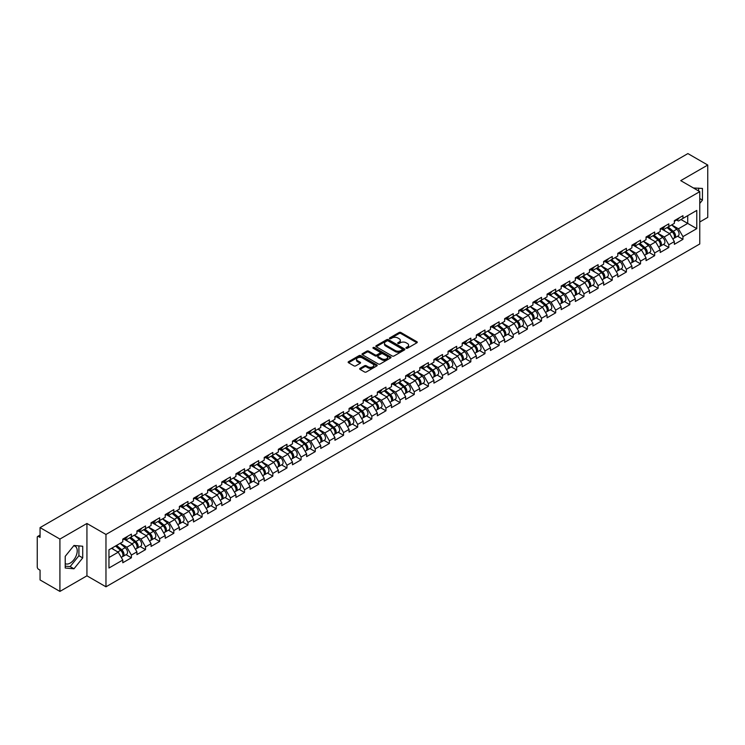 <?xml version="1.0" encoding="UTF-8"?>
<svg xmlns="http://www.w3.org/2000/svg" width="745" height="745" viewBox="0 0 745 745"><rect width="100%" height="100%" fill="white"/><g stroke="black" fill="none" stroke-linecap="round" stroke-linejoin="round"><path stroke-width="1.12" d="M406.202 348.232A0.885 0.512 0 0 0 407.45 348.232L416.902 342.774A1.257 0.726 0 0 0 417.274 342.253A1.257 0.726 0 0 0 416.902 341.741L400.885 332.494A1.257 0.726 0 0 0 399.106 332.494L389.654 337.951A0.885 0.512 0 0 0 390.901 338.677L392.121 337.969A4.023 2.328 0 0 1 397.821 337.969L399.152 338.733A4.023 2.328 0 0 1 400.335 340.381A4.023 2.328 0 0 1 399.152 342.029L397.932 342.728A0.885 0.512 0 0 0 399.171 343.454L400.4 342.747A4.023 2.328 0 0 1 406.09 342.747L407.431 343.519A4.023 2.328 0 0 1 408.605 345.159A4.023 2.328 0 0 1 407.431 346.807L406.202 347.505A0.885 0.512 0 0 0 406.202 348.232L406.202 347.505M65.215 563.63A10.002 5.774 120 0 0 70.16 563.099A10.002 5.774 120 0 0 76.688 554.289A10.002 5.774 120 0 0 75.161 546.271A10.002 5.774 120 0 0 73.681 545.815M693.53 188.029A10.002 5.774 -60 0 1 694.889 188.476A10.002 5.774 -60 0 1 695.96 189.435M360.04 368.356A1.257 0.726 0 0 0 359.677 368.868A1.257 0.726 0 0 0 360.04 369.38L364.538 371.978A1.257 0.726 0 0 0 366.317 371.978L376.821 365.916A1.257 0.726 0 0 0 377.184 365.404A1.257 0.726 0 0 0 376.821 364.892L360.803 355.644A1.257 0.726 0 0 0 359.015 355.644L348.52 361.697A1.257 0.726 0 0 0 348.148 362.219A1.257 0.726 0 0 0 348.52 362.731L353.95 365.86A1.257 0.726 0 0 0 355.728 365.86L360.217 363.271A1.257 0.726 0 0 0 360.589 362.759A1.257 0.726 0 0 0 360.217 362.238L357.526 360.692A3.362 1.946 0 0 1 356.548 359.313A3.362 1.946 0 0 1 358.624 357.516A3.362 1.946 0 0 1 362.294 357.935L372.835 364.026A3.362 1.946 0 0 1 373.822 365.404A3.362 1.946 0 0 1 371.746 367.201A3.362 1.946 0 0 1 368.077 366.773L366.317 365.758A1.257 0.726 0 0 0 364.538 365.758L360.04 368.356L360.04 369.38M86.932 523.474L59.917 539.073L40.062 527.609L687.896 153.582L707.75 165.045L680.734 180.644L699.769 191.642L105.967 534.463L86.932 523.474L86.932 575.82L105.967 586.809L105.967 534.463M392.215 355.998A1.257 0.726 0 0 0 393.993 355.998L404.488 349.936A1.257 0.726 0 0 0 404.861 349.424A1.257 0.726 0 0 0 404.488 348.911L388.471 339.664A1.257 0.726 0 0 0 386.692 339.664L376.197 345.727A1.257 0.726 0 0 0 375.825 346.239A1.257 0.726 0 0 0 376.197 346.751L392.215 355.998M373.478 348.418A0.885 0.512 0 0 1 374.372 348.539L390.641 357.935L380.155 363.988A1.257 0.726 0 0 1 378.376 363.988L362.359 354.741L362.359 353.717A1.257 0.726 0 0 0 361.986 354.229A1.257 0.726 0 0 0 362.359 354.741M362.359 353.717L366.847 351.119A1.257 0.726 0 0 1 368.626 351.119L375.126 354.871A1.257 0.726 0 0 0 376.905 354.871L379.885 353.149A1.257 0.726 0 0 0 380.257 352.636A1.257 0.726 0 0 0 379.885 352.124L373.124 348.213A0.885 0.512 0 0 1 374.372 347.496L390.65 356.902A1.257 0.726 0 0 1 391.023 357.414A1.257 0.726 0 0 1 390.65 357.926L390.65 356.902M105.967 586.809L699.769 243.978L699.769 191.642M126.017 554.68L131.399 557.782L131.399 555.062L126.864 547.212L120.159 543.338M131.399 557.782L122.785 562.754L122.785 560.035L108.956 568.016L108.956 549.801L122.785 541.82L122.785 539.101L131.399 534.128L131.399 536.847L136.931 533.653L136.931 530.934L145.536 525.961L145.536 528.68L151.067 525.495L151.067 522.767L159.681 517.794L159.681 520.522L165.213 517.328L165.213 514.599L173.827 509.636L173.827 512.355L179.359 509.161L179.359 506.442L187.964 501.469L187.964 504.188L193.495 500.994L193.495 498.275L202.109 493.302L202.109 496.021L207.641 492.827L207.641 490.108L216.255 485.135L216.255 487.854L221.786 484.669L221.786 481.94L230.391 476.968L230.391 479.696L235.923 476.502L235.923 473.783L244.537 468.81L244.537 471.529L250.069 468.335L250.069 465.616L258.683 460.643L258.683 463.362L264.214 460.168L264.214 457.449L272.819 452.476L272.819 455.195L278.351 452.001L278.351 449.282L286.965 444.309L286.965 447.037L292.496 443.843L292.496 441.115L301.11 436.142L301.11 438.87L306.642 435.676L306.642 432.957L315.247 427.984L315.247 430.703L320.778 427.509L320.778 424.79L329.392 419.817L329.392 422.536L334.924 419.342L334.924 416.623L343.538 411.65L343.538 414.369L349.07 411.175L349.07 408.456L357.674 403.483L357.674 406.211L363.206 403.017L363.206 400.288L371.82 395.316L371.82 398.044L377.352 394.85L377.352 392.131L385.966 387.158L385.966 389.877L391.488 386.683L391.488 383.964L400.102 378.991L400.102 381.71L405.634 378.516L405.634 375.797L414.248 370.824L414.248 373.543L419.78 370.358L419.78 367.63L428.394 362.657L428.394 365.385L433.916 362.191L433.916 359.463L442.53 354.499L442.53 357.218L448.062 354.024L448.062 351.305L456.676 346.332L456.676 349.051L462.207 345.857L462.207 343.138L470.821 338.165L470.821 340.884L476.344 337.69L476.344 334.971L484.958 329.998L484.958 332.717L490.489 329.532L490.489 326.804L499.103 321.831L499.103 324.559L504.635 321.365L504.635 318.646L513.249 313.673L513.249 316.392L518.771 313.198L518.771 310.479L527.386 305.506L527.386 308.225L532.917 305.031L532.917 302.312L541.531 297.339L541.531 300.058L547.063 296.864L547.063 294.145L555.677 289.172L555.677 291.891L561.199 288.706L561.199 285.978L569.813 281.005L569.813 283.733L575.345 280.539L575.345 277.82L583.959 272.847L583.959 275.566L589.491 272.372L589.491 269.653L598.105 264.68L598.105 267.399L603.627 264.205L603.627 261.486L612.241 256.513L612.241 259.232L617.773 256.038L617.773 253.319L626.387 248.346L626.387 251.074L631.918 247.88L631.918 245.152L640.532 240.179L640.532 242.907L646.055 239.713L646.055 236.994L654.669 232.021L654.669 234.74L660.2 231.546L660.2 228.827L668.814 223.854L668.814 226.573L674.346 223.379L674.346 220.66L682.951 215.687L682.951 218.406L696.78 210.425L696.78 228.641L682.951 236.621L678.425 228.771L671.711 224.897M677.577 236.24L682.951 239.35L682.951 236.621M682.951 239.35L674.346 244.323L674.346 241.594L668.814 244.788L664.279 236.938L657.574 233.064M663.432 244.407L668.814 247.508L668.814 244.788M668.814 247.508L660.2 252.481L660.2 249.761L654.669 252.955L650.134 245.105L643.429 241.231M649.295 252.574L654.669 255.675L654.669 252.955M654.669 255.675L646.055 260.648L646.055 257.928L640.532 261.123L635.997 253.272L629.283 249.398M635.15 260.741L640.532 263.842L640.532 261.123M640.532 263.842L631.918 268.815L631.918 266.095L626.387 269.28L621.851 261.43L615.146 257.556M621.004 268.898L626.387 272.009L626.387 269.28M626.387 272.009L617.773 276.982L617.773 274.253L612.241 277.447L607.706 269.597L601.001 265.723M606.868 277.065L612.241 280.176L612.241 277.447M612.241 280.176L603.627 285.139L603.627 282.42L598.105 285.614L593.569 277.764L586.855 273.89M592.722 285.233L598.105 288.334L598.105 285.614M598.105 288.334L589.491 293.306L589.491 290.587L583.959 293.781L579.424 285.931L572.719 282.057M578.576 293.4L583.959 296.501L583.959 293.781M583.959 296.501L575.345 301.474L575.345 298.754L569.813 301.949L565.278 294.098L558.573 290.224M564.44 301.557L569.813 304.668L569.813 301.949M569.813 304.668L561.199 309.641L561.199 306.921L555.677 310.106L551.142 302.256L544.427 298.382M550.294 309.724L555.677 312.835L555.677 310.106M555.677 312.835L547.063 317.808L547.063 315.079L541.531 318.273L536.996 310.423L530.291 306.549M536.149 317.892L541.531 320.993L541.531 318.273M541.531 320.993L532.917 325.965L532.917 323.246L527.386 326.44L522.85 318.59L516.145 314.716M522.012 326.059L527.386 329.16L527.386 326.44M527.386 329.16L518.771 334.132L518.771 331.413L513.249 334.607L508.714 326.757L502 322.883M507.867 334.226L513.249 337.327L513.249 334.607M513.249 337.327L504.635 342.3L504.635 339.58L499.103 342.774L494.568 334.924L487.863 331.05M493.721 342.383L499.103 345.494L499.103 342.774M499.103 345.494L490.489 350.467L490.489 347.747L484.958 350.932L480.432 343.082L473.718 339.208M479.584 350.55L484.958 353.661L484.958 350.932M484.958 353.661L476.344 358.634L476.344 355.905L470.821 359.099L466.286 351.249L459.572 347.375M465.439 358.717L470.821 361.819L470.821 359.099M470.821 361.819L462.207 366.791L462.207 364.072L456.676 367.266L452.14 359.416L445.435 355.542M451.293 366.885L456.676 369.986L456.676 367.266M456.676 369.986L448.062 374.959L448.062 372.239L442.53 375.433L438.004 367.583L431.29 363.709M437.157 375.052L442.53 378.153L442.53 375.433M442.53 378.153L433.916 383.126L433.916 380.406L428.394 383.601L423.858 375.741L417.144 371.876M423.011 383.209L428.394 386.32L428.394 383.601M428.394 386.32L419.78 391.293L419.78 388.564L414.248 391.758L409.713 383.908L403.008 380.034M408.865 391.376L414.248 394.487L414.248 391.758M414.248 394.487L405.634 399.46L405.634 396.731L400.102 399.925L395.576 392.075L388.862 388.201M394.729 399.544L400.102 402.645L400.102 399.925M400.102 402.645L391.488 407.617L391.488 404.898L385.966 408.092L381.431 400.242L374.716 396.368M380.583 407.711L385.966 410.812L385.966 408.092M385.966 410.812L377.352 415.785L377.352 413.065L371.82 416.259L367.285 408.409L360.58 404.535M366.438 415.878L371.82 418.979L371.82 416.259M371.82 418.979L363.206 423.952L363.206 421.232L357.674 424.417L353.149 416.567L346.434 412.693M352.301 424.035L357.674 427.146L357.674 424.417M357.674 427.146L349.07 432.119L349.07 429.39L343.538 432.584L339.003 424.734L332.298 420.86M338.156 432.202L343.538 435.313L343.538 432.584M343.538 435.313L334.924 440.276L334.924 437.557L329.392 440.751L324.857 432.901L318.152 429.027M324.01 440.37L329.392 443.471L329.392 440.751M329.392 443.471L320.778 448.443L320.778 445.724L315.247 448.918L310.721 441.068L304.007 437.194M309.873 448.537L315.247 451.638L315.247 448.918M315.247 451.638L306.642 456.611L306.642 453.891L301.11 457.085L296.575 449.235L289.87 445.361M295.728 456.694L301.11 459.805L301.11 457.085M301.11 459.805L292.496 464.778L292.496 462.058L286.965 465.243L282.429 457.393L275.724 453.519M281.582 464.861L286.965 467.972L286.965 465.243M286.965 467.972L278.351 472.945L278.351 470.216L272.819 473.41L268.293 465.56L261.579 461.686M267.446 473.028L272.819 476.139L272.819 473.41M272.819 476.139L264.214 481.102L264.214 478.383L258.683 481.577L254.147 473.727L247.442 469.853M253.3 481.196L258.683 484.297L258.683 481.577M258.683 484.297L250.069 489.269L250.069 486.55L244.537 489.744L240.002 481.894L233.297 478.02M239.154 489.363L244.537 492.464L244.537 489.744M244.537 492.464L235.923 497.436L235.923 494.717L230.391 497.911L225.865 490.061L219.151 486.187M225.018 497.52L230.391 500.631L230.391 497.911M230.391 500.631L221.786 505.604L221.786 502.884L216.255 506.069L211.72 498.219L205.015 494.345M210.872 505.687L216.255 508.798L216.255 506.069M216.255 508.798L207.641 513.771L207.641 511.042L202.109 514.236L197.574 506.386L190.869 502.512M196.727 513.854L202.109 516.956L202.109 514.236M202.109 516.956L193.495 521.928L193.495 519.209L187.964 522.403L183.438 514.553L176.723 510.679M182.59 522.021L187.964 525.123L187.964 522.403M187.964 525.123L179.359 530.095L179.359 527.376L173.827 530.57L169.292 522.72L162.587 518.846M168.445 530.189L173.827 533.29L173.827 530.57M173.827 533.29L165.213 538.263L165.213 535.543L159.681 538.737L155.146 530.878L148.441 527.013M154.308 538.346L159.681 541.457L159.681 538.737M159.681 541.457L151.067 546.43L151.067 543.701L145.536 546.895L141.01 539.045L134.296 535.171M140.162 546.513L145.536 549.624L145.536 546.895M145.536 549.624L136.931 554.597L136.931 551.868L131.399 555.062M125.113 538.458L126.864 539.464L131.399 536.847M126.864 547.212L132.396 544.018L123.931 539.138M136.931 551.868L132.396 544.018M139.259 530.291L141.01 531.297L145.536 528.68M141.01 539.045L146.542 535.851L138.076 530.971M151.067 543.701L146.542 535.851M153.395 522.124L155.146 523.139L159.681 520.522M155.146 530.878L160.678 527.693L152.222 522.804M165.213 535.543L160.678 527.693M167.541 513.957L169.292 514.972L173.827 512.355M169.292 522.72L174.824 519.526L166.358 514.637M179.359 527.376L174.824 519.526M181.678 505.79L183.438 506.805L187.964 504.188M183.438 514.553L188.969 511.359L180.504 506.47M193.495 519.209L188.969 511.359M195.823 497.632L197.574 498.638L202.109 496.021M197.574 506.386L203.106 503.192L194.65 498.312M207.641 511.042L203.106 503.192M209.969 489.465L211.72 490.471L216.255 487.854M211.72 498.219L217.251 495.025L208.786 490.145M221.786 502.884L217.251 495.025M224.105 481.298L225.865 482.313L230.391 479.696M225.865 490.061L231.388 486.867L222.932 481.978M235.923 494.717L231.388 486.867M238.251 473.131L240.002 474.146L244.537 471.529M240.002 481.894L245.533 478.7L237.078 473.811M250.069 486.55L245.533 478.7M252.397 464.964L254.147 465.979L258.683 463.362M254.147 473.727L259.679 470.533L251.214 465.653M264.214 478.383L259.679 470.533M266.533 456.806L268.293 457.812L272.819 455.195M268.293 465.56L273.815 462.366L265.36 457.486M278.351 470.216L273.815 462.366M280.679 448.639L282.429 449.654L286.965 447.037M282.429 457.393L287.961 454.208L279.505 449.319M292.496 462.058L287.961 454.208M294.824 440.472L296.575 441.487L301.11 438.87M296.575 449.235L302.107 446.041L293.642 441.152M306.642 453.891L302.107 446.041M308.961 432.305L310.721 433.32L315.247 430.703M310.721 441.068L316.243 437.874L307.787 432.985M320.778 445.724L316.243 437.874M323.106 424.147L324.857 425.153L329.392 422.536M324.857 432.901L330.389 429.707L321.933 424.827M334.924 437.557L330.389 429.707M337.252 415.98L339.003 416.986L343.538 414.369M339.003 424.734L344.535 421.54L336.07 416.66M349.07 429.39L344.535 421.54M351.389 407.813L353.149 408.828L357.674 406.211M353.149 416.567L358.671 413.382L350.215 408.493M363.206 421.232L358.671 413.382M365.534 399.646L367.285 400.661L371.82 398.044M367.285 408.409L372.817 405.215L364.352 400.326M377.352 413.065L372.817 405.215M379.68 391.479L381.431 392.494L385.966 389.877M381.431 400.242L386.962 397.048L378.497 392.159M391.488 404.898L386.962 397.048M393.816 383.321L395.576 384.327L400.102 381.71M395.576 392.075L401.099 388.881L392.643 384.001M405.634 396.731L401.099 388.881M407.962 375.154L409.713 376.16L414.248 373.543M409.713 383.908L415.244 380.714L406.779 375.834M419.78 388.564L415.244 380.714M422.108 366.987L423.858 368.002L428.394 365.385M423.858 375.741L429.39 372.556L420.925 367.667M433.916 380.406L429.39 372.556M436.244 358.82L438.004 359.835L442.53 357.218M438.004 367.583L443.526 364.389L435.071 359.5M448.062 372.239L443.526 364.389M450.39 350.653L452.14 351.668L456.676 349.051M452.14 359.416L457.672 356.222L449.207 351.333M462.207 364.072L457.672 356.222M464.535 342.495L466.286 343.501L470.821 340.884M466.286 351.249L471.818 348.055L463.353 343.175M476.344 355.905L471.818 348.055M478.672 334.328L480.432 335.334L484.958 332.717M480.432 343.082L485.954 339.888L477.498 335.008M490.489 347.747L485.954 339.888M492.818 326.161L494.568 327.176L499.103 324.559M494.568 334.924L500.1 331.73L491.635 326.841M504.635 339.58L500.1 331.73M506.963 317.994L508.714 319.009L513.249 316.392M508.714 326.757L514.246 323.563L505.781 318.674M518.771 331.413L514.246 323.563M521.1 309.827L522.85 310.842L527.386 308.225M522.85 318.59L528.382 315.396L519.926 310.516M532.917 323.246L528.382 315.396M535.245 301.669L536.996 302.675L541.531 300.058M536.996 310.423L542.528 307.229L534.063 302.349M547.063 315.079L542.528 307.229M549.391 293.502L551.142 294.517L555.677 291.891M551.142 302.256L556.673 299.071L548.208 294.182M561.199 306.921L556.673 299.071M563.527 285.335L565.278 286.35L569.813 283.733M565.278 294.098L570.81 290.904L562.354 286.015M575.345 298.754L570.81 290.904M577.673 277.168L579.424 278.183L583.959 275.566M579.424 285.931L584.955 282.737L576.49 277.848M589.491 290.587L584.955 282.737M591.819 269.01L593.569 270.016L598.105 267.399M593.569 277.764L599.101 274.57L590.636 269.69M603.627 282.42L599.101 274.57M605.955 260.843L607.706 261.849L612.241 259.232M607.706 269.597L613.237 266.403L604.782 261.523M617.773 274.253L613.237 266.403M620.101 252.676L621.851 253.691L626.387 251.074M621.851 261.43L627.383 258.245L618.918 253.356M631.918 266.095L627.383 258.245M634.246 244.509L635.997 245.524L640.532 242.907M635.997 253.272L641.529 250.078L633.064 245.189M646.055 257.928L641.529 250.078M648.383 236.342L650.134 237.357L654.669 234.74M650.134 245.105L655.665 241.911L647.209 237.022M660.2 249.761L655.665 241.911M662.529 228.184L664.279 229.19L668.814 226.573M664.279 236.938L669.811 233.744L661.346 228.864M674.346 241.594L669.811 233.744M676.674 220.017L678.425 221.023L682.951 218.406M678.425 228.771L687.719 223.407L687.719 215.659L696.78 210.425M681.005 219.533L696.78 228.641M699.769 221.991L707.75 217.391L707.75 165.045M59.917 539.073L59.917 591.418L40.062 579.955L40.062 570.167L38.61 569.329A1.928 1.108 -120 0 1 37.25 566.973L37.25 537.35A1.928 1.108 -120 0 1 37.65 536.465A1.928 1.108 -120 0 1 38.61 536.558L40.062 537.396L40.062 527.609M59.917 591.418L86.932 575.82M108.956 557.549L118.25 552.185L111.545 548.311M122.785 560.035L118.25 552.185M699.769 203.441L702.451 200.116L702.451 188.448L693.446 187.982M82.714 546.243L73.969 545.47L65.215 556.347L65.215 568.016L73.969 568.798L82.714 557.912L82.714 546.243M406.556 348.353L407.431 347.85A4.023 2.328 0 0 0 408.605 346.202L408.605 345.159M400.335 340.381L400.335 341.424A4.023 2.328 0 0 1 399.152 343.072L398.277 343.575M416.893 342.784L400.885 333.546A1.257 0.726 0 0 0 399.106 333.546L390.007 338.798M404.479 349.945L388.471 340.707A1.257 0.726 0 0 0 386.692 340.707L376.206 346.76M402.263 349.787A0.885 0.512 0 0 0 402.263 349.06L388.21 340.949A0.885 0.512 0 0 0 386.962 340.949L385.668 341.694A4.023 2.328 0 0 0 384.495 343.333A4.023 2.328 0 0 0 385.668 344.982L395.278 350.532A4.023 2.328 0 0 0 400.978 350.532L402.263 349.787L402.263 350.83A0.885 0.512 0 0 0 402.524 350.467L402.524 349.424M384.495 343.333L384.495 344.386A4.023 2.328 0 0 0 385.668 346.025L385.668 344.982M402.263 350.83L400.978 351.575A4.023 2.328 0 0 1 395.278 351.575L385.668 346.025M362.377 354.75L366.847 352.162L366.847 351.119M380.257 352.636L380.257 353.679A1.257 0.726 0 0 1 379.885 354.192L376.905 355.914A1.257 0.726 0 0 1 375.126 355.914L368.626 352.162A1.257 0.726 0 0 0 366.847 352.162M381.868 358.764A3.362 1.946 0 0 0 385.538 359.183A3.362 1.946 0 0 0 387.614 357.386A3.362 1.946 0 0 0 386.627 356.017L382.911 353.866A1.257 0.726 0 0 0 381.133 353.866L378.153 355.589A1.257 0.726 0 0 0 377.78 356.101A1.257 0.726 0 0 0 378.153 356.613L381.868 358.764L381.868 359.807A3.362 1.946 0 0 0 385.538 360.226A3.362 1.946 0 0 0 387.614 358.429L387.614 357.386M377.78 356.101L377.78 357.153A1.257 0.726 0 0 0 378.153 357.665L378.153 356.613M381.868 359.807L378.153 357.665M373.822 365.404L373.822 366.447A3.362 1.946 0 0 1 371.746 368.244A3.362 1.946 0 0 1 368.077 367.825L366.317 366.81A1.257 0.726 0 0 0 364.538 366.81L360.058 369.39M356.548 359.313L356.548 360.356A3.362 1.946 0 0 0 357.526 361.735L357.526 360.692M360.217 362.238L360.217 363.271L357.526 361.735M376.802 365.925L360.803 356.687A1.257 0.726 0 0 0 359.015 356.687L348.539 362.74L348.52 361.697M698.642 190.981L698.642 188.113M699.769 198.57L702.451 200.116M65.215 566.153L70.16 566.6L78.905 555.714L78.905 545.908M78.905 555.714L82.714 557.912M70.16 566.6L73.969 568.798M673.266 232.701L672.633 232.338M674.076 238.102A4.228 2.44 -120 0 0 674.691 237.906A4.228 2.44 -120 0 0 675.454 234.954A4.228 2.44 -120 0 0 673.247 231.267L668.144 226.964M674.691 237.906L678.183 235.895A4.228 2.44 -120 0 0 678.937 232.934A4.228 2.44 -120 0 0 676.739 229.246L671.636 224.943M667.166 227.532L672.986 232.44A2.561 1.481 60 0 1 674.365 235.597M672.828 238.977L673.601 238.54A4.228 2.44 -120 0 0 674.365 235.578A4.228 2.44 -120 0 0 672.158 231.891L667.054 227.588M665.583 231.304L662.147 228.398M675.482 220.008A4.228 2.44 60 0 1 674.691 221.153A4.228 2.44 60 0 1 674.346 221.302M678.965 217.987A4.228 2.44 60 0 1 678.183 219.142L674.691 221.153M659.12 240.868L658.487 240.505M659.93 246.26A4.228 2.44 -120 0 0 660.545 246.074A4.228 2.44 -120 0 0 661.309 243.112A4.228 2.44 -120 0 0 659.101 239.434L653.998 235.122M660.545 246.074L664.037 244.053A4.228 2.44 -120 0 0 664.801 241.101A4.228 2.44 -120 0 0 662.594 237.413L657.49 233.111M653.02 235.69L658.841 240.607A2.561 1.481 60 0 1 660.228 243.764M658.692 247.144L659.465 246.697A4.228 2.44 -120 0 0 660.219 243.745A4.228 2.44 -120 0 0 658.021 240.058L652.918 235.755M651.447 239.471L648.001 236.565M644.974 249.035L644.341 248.672M645.794 254.427A4.228 2.44 -120 0 0 646.409 254.241A4.228 2.44 -120 0 0 647.163 251.279A4.228 2.44 -120 0 0 644.965 247.591L639.862 243.289M646.409 254.241L649.891 252.22A4.228 2.44 -120 0 0 650.655 249.268A4.228 2.44 -120 0 0 648.457 245.58L643.354 241.278M638.875 243.857L644.695 248.765A2.561 1.481 60 0 1 646.083 251.931M644.546 255.312L645.319 254.865A4.228 2.44 -120 0 0 646.073 251.912A4.228 2.44 -120 0 0 643.876 248.225L638.772 243.922M637.301 247.638L633.855 244.733M630.838 257.202L630.205 256.829M631.648 262.594A4.228 2.44 -120 0 0 632.263 262.398A4.228 2.44 -120 0 0 633.027 259.446A4.228 2.44 -120 0 0 630.819 255.758L625.716 251.456M632.263 262.398L635.755 260.387A4.228 2.44 -120 0 0 636.509 257.435A4.228 2.44 -120 0 0 634.312 253.747L629.208 249.445M624.738 252.024L630.559 256.932A2.561 1.481 60 0 1 631.937 260.089M630.4 263.479L631.173 263.032A4.228 2.44 -120 0 0 631.937 260.07A4.228 2.44 -120 0 0 629.73 256.392L624.627 252.08M623.155 255.805L619.719 252.9M616.692 265.369L616.059 264.997M617.503 270.761A4.228 2.44 -120 0 0 618.117 270.565A4.228 2.44 -120 0 0 618.881 267.613A4.228 2.44 -120 0 0 616.674 263.926L611.571 259.623M618.117 270.565L621.609 268.554A4.228 2.44 -120 0 0 622.373 265.592A4.228 2.44 -120 0 0 620.166 261.914L615.063 257.602M610.593 260.191L616.413 265.099A2.561 1.481 60 0 1 617.801 268.256M616.264 271.636L617.037 271.199A4.228 2.44 -120 0 0 617.791 268.237A4.228 2.44 -120 0 0 615.593 264.549L610.49 260.247M609.019 263.963L605.573 261.067M602.556 273.527L601.913 273.164M603.366 278.928A4.228 2.44 -120 0 0 603.981 278.732A4.228 2.44 -120 0 0 604.735 275.78A4.228 2.44 -120 0 0 602.537 272.093L597.434 267.79M603.981 278.732L607.464 276.721A4.228 2.44 -120 0 0 608.227 273.76A4.228 2.44 -120 0 0 606.03 270.072L600.926 265.769M596.447 268.349L602.267 273.266A2.561 1.481 60 0 1 603.655 276.423M602.118 279.803L602.891 279.356A4.228 2.44 -120 0 0 603.655 276.404A4.228 2.44 -120 0 0 601.448 272.717L596.345 268.414M594.873 272.13L591.428 269.224M661.337 228.166A4.228 2.44 60 0 1 660.545 229.32A4.228 2.44 60 0 1 660.2 229.469M664.829 226.154A4.228 2.44 60 0 1 664.037 227.309L660.545 229.32M647.191 236.333A4.228 2.44 60 0 1 646.409 237.487A4.228 2.44 60 0 1 646.055 237.627M650.683 234.321A4.228 2.44 60 0 1 649.891 235.476L646.409 237.487M633.054 244.5A4.228 2.44 60 0 1 632.263 245.654A4.228 2.44 60 0 1 631.918 245.794M636.537 242.488A4.228 2.44 60 0 1 635.755 243.634L632.263 245.654M618.909 252.667A4.228 2.44 60 0 1 618.117 253.822A4.228 2.44 60 0 1 617.773 253.961M622.401 250.646A4.228 2.44 60 0 1 621.609 251.801L618.117 253.822M604.763 260.834A4.228 2.44 60 0 1 603.981 261.979A4.228 2.44 60 0 1 603.627 262.128M608.255 258.813A4.228 2.44 60 0 1 607.464 259.968L603.981 261.979M588.41 281.694L587.777 281.331M589.221 287.086A4.228 2.44 -120 0 0 589.835 286.899A4.228 2.44 -120 0 0 590.599 283.938A4.228 2.44 -120 0 0 588.392 280.26L583.288 275.948M589.835 286.899L593.327 284.879A4.228 2.44 -120 0 0 594.082 281.927A4.228 2.44 -120 0 0 591.884 278.239L586.781 273.937M582.311 276.516L588.131 281.433A2.561 1.481 60 0 1 589.509 284.59M587.973 287.97L588.746 287.523A4.228 2.44 -120 0 0 589.509 284.571A4.228 2.44 -120 0 0 587.302 280.884L582.199 276.581M580.728 280.297L577.291 277.391M590.627 268.992A4.228 2.44 60 0 1 589.835 270.146A4.228 2.44 60 0 1 589.491 270.295M594.11 266.98A4.228 2.44 60 0 1 593.327 268.135L589.835 270.146M574.265 289.861L573.631 289.498M575.075 295.253A4.228 2.44 -120 0 0 575.689 295.067A4.228 2.44 -120 0 0 576.453 292.105A4.228 2.44 -120 0 0 574.246 288.417L569.152 284.115M575.689 295.067L579.182 293.046A4.228 2.44 -120 0 0 579.945 290.094A4.228 2.44 -120 0 0 577.738 286.406L572.635 282.104M568.165 284.683L573.985 289.591A2.561 1.481 60 0 1 575.373 292.757M573.836 296.137L574.609 295.69A4.228 2.44 -120 0 0 575.364 292.738A4.228 2.44 -120 0 0 573.166 289.051L568.062 284.748M566.591 288.464L563.146 285.558M576.481 277.159A4.228 2.44 60 0 1 575.689 278.313A4.228 2.44 60 0 1 575.345 278.453M579.973 275.147A4.228 2.44 60 0 1 579.182 276.302L575.689 278.313M560.128 298.028L559.486 297.655M560.938 303.42A4.228 2.44 -120 0 0 561.553 303.224A4.228 2.44 -120 0 0 562.307 300.272A4.228 2.44 -120 0 0 560.11 296.585L555.006 292.282M561.553 303.224L565.045 301.213A4.228 2.44 -120 0 0 565.8 298.261A4.228 2.44 -120 0 0 563.602 294.573L558.499 290.271M554.019 292.85L559.84 297.758A2.561 1.481 60 0 1 561.227 300.915M559.691 304.305L560.464 303.858A4.228 2.44 -120 0 0 561.227 300.896A4.228 2.44 -120 0 0 559.02 297.218L553.917 292.906M552.445 296.631L549 293.726M562.335 285.326A4.228 2.44 60 0 1 561.553 286.48A4.228 2.44 60 0 1 561.199 286.62M565.827 283.314A4.228 2.44 60 0 1 565.045 284.46L561.553 286.48M545.983 306.186L545.349 305.822M546.793 311.587A4.228 2.44 -120 0 0 547.407 311.391A4.228 2.44 -120 0 0 548.171 308.439A4.228 2.44 -120 0 0 545.964 304.752L540.861 300.449M547.407 311.391L550.9 309.38A4.228 2.44 -120 0 0 551.654 306.419A4.228 2.44 -120 0 0 549.456 302.74L544.353 298.428M539.883 301.017L545.703 305.925A2.561 1.481 60 0 1 547.081 309.082M545.545 312.462L546.318 312.025A4.228 2.44 -120 0 0 547.081 309.063A4.228 2.44 -120 0 0 544.874 305.376L539.771 301.073M538.3 304.789L534.863 301.893M548.199 293.493A4.228 2.44 60 0 1 547.407 294.647A4.228 2.44 60 0 1 547.063 294.787M551.682 291.472A4.228 2.44 60 0 1 550.9 292.627L547.407 294.647M531.837 314.353L531.204 313.99M532.647 319.745A4.228 2.44 -120 0 0 533.262 319.558A4.228 2.44 -120 0 0 534.025 316.606A4.228 2.44 -120 0 0 531.818 312.919L526.724 308.607M533.262 319.558L536.754 317.547A4.228 2.44 -120 0 0 537.518 314.586A4.228 2.44 -120 0 0 535.31 310.898L530.207 306.595M525.737 309.175L531.558 314.092A2.561 1.481 60 0 1 532.945 317.249M531.409 320.629L532.181 320.182A4.228 2.44 -120 0 0 532.936 317.23A4.228 2.44 -120 0 0 530.738 313.543L525.635 309.24M524.163 312.956L520.718 310.05M534.053 301.66A4.228 2.44 60 0 1 533.262 302.805A4.228 2.44 60 0 1 532.917 302.954M537.545 299.639A4.228 2.44 60 0 1 536.754 300.794L533.262 302.805M517.7 322.52L517.058 322.157M518.511 327.912A4.228 2.44 -120 0 0 519.125 327.726A4.228 2.44 -120 0 0 519.88 324.764A4.228 2.44 -120 0 0 517.682 321.086L512.579 316.774M519.125 327.726L522.618 325.705A4.228 2.44 -120 0 0 523.372 322.753A4.228 2.44 -120 0 0 521.174 319.065L516.071 314.762M511.592 317.342L517.412 322.25A2.561 1.481 60 0 1 518.799 325.416M517.263 328.796L518.036 328.349A4.228 2.44 -120 0 0 518.799 325.397A4.228 2.44 -120 0 0 516.592 321.71L511.489 317.407M510.018 321.123L506.572 318.217M519.908 309.818A4.228 2.44 60 0 1 519.125 310.972A4.228 2.44 60 0 1 518.771 311.121M523.4 307.806A4.228 2.44 60 0 1 522.618 308.961L519.125 310.972M503.555 330.687L502.922 330.324M504.365 336.079A4.228 2.44 -120 0 0 504.98 335.893A4.228 2.44 -120 0 0 505.743 332.931A4.228 2.44 -120 0 0 503.536 329.243L498.433 324.941M504.98 335.893L508.472 333.872A4.228 2.44 -120 0 0 509.235 330.92A4.228 2.44 -120 0 0 507.028 327.232L501.925 322.93M497.455 325.509L503.275 330.417A2.561 1.481 60 0 1 504.654 333.583M503.126 336.964L503.89 336.517A4.228 2.44 -120 0 0 504.654 333.564A4.228 2.44 -120 0 0 502.447 329.877L497.343 325.565M495.872 329.29L492.436 326.385M505.771 317.985A4.228 2.44 60 0 1 504.98 319.139A4.228 2.44 60 0 1 504.635 319.279M509.254 315.973A4.228 2.44 60 0 1 508.472 317.128L504.98 319.139M489.409 338.854L488.776 338.481M490.219 344.246A4.228 2.44 -120 0 0 490.834 344.05A4.228 2.44 -120 0 0 491.598 341.098A4.228 2.44 -120 0 0 489.39 337.411L484.297 333.108M490.834 344.05L494.326 342.039A4.228 2.44 -120 0 0 495.09 339.077A4.228 2.44 -120 0 0 492.883 335.399L487.779 331.087M483.309 333.676L489.13 338.584A2.561 1.481 60 0 1 490.517 341.741M488.981 345.131L489.754 344.684A4.228 2.44 -120 0 0 490.508 341.722A4.228 2.44 -120 0 0 488.31 338.044L483.207 333.732M481.736 337.457L478.29 334.552M491.625 326.152A4.228 2.44 60 0 1 490.834 327.306A4.228 2.44 60 0 1 490.489 327.446M495.118 324.14A4.228 2.44 60 0 1 494.326 325.286L490.834 327.306M475.273 347.012L474.63 346.649M476.083 352.413A4.228 2.44 -120 0 0 476.698 352.217A4.228 2.44 -120 0 0 477.452 349.265A4.228 2.44 -120 0 0 475.254 345.578L470.151 341.275M476.698 352.217L480.19 350.206A4.228 2.44 -120 0 0 480.944 347.245A4.228 2.44 -120 0 0 478.746 343.557L473.643 339.254M469.164 341.843L474.984 346.751A2.561 1.481 60 0 1 476.372 349.908M474.835 353.288L475.608 352.851A4.228 2.44 -120 0 0 476.372 349.889A4.228 2.44 -120 0 0 474.165 346.202L469.061 341.899M467.59 345.615L464.144 342.709M477.48 334.319A4.228 2.44 60 0 1 476.698 335.474A4.228 2.44 60 0 1 476.344 335.613M480.972 332.298A4.228 2.44 60 0 1 480.19 333.453L476.698 335.474M461.127 355.179L460.494 354.816M461.937 360.571A4.228 2.44 -120 0 0 462.552 360.384A4.228 2.44 -120 0 0 463.315 357.423A4.228 2.44 -120 0 0 461.108 353.745L456.005 349.433M462.552 360.384L466.044 358.373A4.228 2.44 -120 0 0 466.808 355.412A4.228 2.44 -120 0 0 464.601 351.724L459.497 347.421M455.027 350.001L460.848 354.918A2.561 1.481 60 0 1 462.226 358.075M460.699 361.455L461.462 361.008A4.228 2.44 -120 0 0 462.226 358.056A4.228 2.44 -120 0 0 460.019 354.369L454.916 350.066M453.444 353.782L450.008 350.876M463.343 342.486A4.228 2.44 60 0 1 462.552 343.631A4.228 2.44 60 0 1 462.207 343.78M466.826 340.465A4.228 2.44 60 0 1 466.044 341.62L462.552 343.631M446.981 363.346L446.348 362.983M447.792 368.738A4.228 2.44 -120 0 0 448.406 368.551A4.228 2.44 -120 0 0 449.17 365.59A4.228 2.44 -120 0 0 446.963 361.902L441.869 357.6M448.406 368.551L451.898 366.531A4.228 2.44 -120 0 0 452.662 363.579A4.228 2.44 -120 0 0 450.455 359.891L445.352 355.589M440.882 358.168L446.702 363.076A2.561 1.481 60 0 1 448.09 366.242M446.553 369.622L447.326 369.175A4.228 2.44 -120 0 0 448.08 366.223A4.228 2.44 -120 0 0 445.882 362.536L440.779 358.233M439.308 361.949L435.862 359.043M449.198 350.644A4.228 2.44 60 0 1 448.406 351.798A4.228 2.44 60 0 1 448.062 351.947M452.69 348.632A4.228 2.44 60 0 1 451.898 349.787L448.406 351.798M432.845 371.513L432.202 371.14M433.655 376.905A4.228 2.44 -120 0 0 434.27 376.709A4.228 2.44 -120 0 0 435.024 373.757A4.228 2.44 -120 0 0 432.826 370.069L427.723 365.767M434.27 376.709L437.762 374.698A4.228 2.44 -120 0 0 438.516 371.746A4.228 2.44 -120 0 0 436.319 368.058L431.215 363.756M426.736 366.335L432.556 371.243A2.561 1.481 60 0 1 433.944 374.4M432.407 377.79L433.18 377.342A4.228 2.44 -120 0 0 433.944 374.381A4.228 2.44 -120 0 0 431.737 370.703L426.634 366.391M425.162 370.116L421.717 367.211M435.052 358.811A4.228 2.44 60 0 1 434.27 359.965A4.228 2.44 60 0 1 433.916 360.105M438.544 356.799A4.228 2.44 60 0 1 437.762 357.954L434.27 359.965M418.699 379.68L418.066 379.307M419.51 385.072A4.228 2.44 -120 0 0 420.124 384.876A4.228 2.44 -120 0 0 420.888 381.924A4.228 2.44 -120 0 0 418.681 378.237L413.577 373.934M420.124 384.876L423.616 382.865A4.228 2.44 -120 0 0 424.38 379.903A4.228 2.44 -120 0 0 422.173 376.225L417.07 371.913M412.6 374.502L418.42 379.41A2.561 1.481 60 0 1 419.798 382.567M418.271 385.947L419.035 385.51A4.228 2.44 -120 0 0 419.798 382.548A4.228 2.44 -120 0 0 417.591 378.86L412.488 374.558M411.017 378.283L407.58 375.378M420.916 366.978A4.228 2.44 60 0 1 420.124 368.132A4.228 2.44 60 0 1 419.78 368.272M424.399 364.966A4.228 2.44 60 0 1 423.616 366.112L420.124 368.132M404.554 387.838L403.92 387.474M405.364 393.239A4.228 2.44 -120 0 0 405.978 393.043A4.228 2.44 -120 0 0 406.742 390.091A4.228 2.44 -120 0 0 404.544 386.404L399.441 382.101M405.978 393.043L409.471 391.032A4.228 2.44 -120 0 0 410.234 388.071A4.228 2.44 -120 0 0 408.027 384.383L402.924 380.08M398.454 382.669L404.274 387.577A2.561 1.481 60 0 1 405.662 390.734M404.125 394.114L404.898 393.677A4.228 2.44 -120 0 0 405.653 390.715A4.228 2.44 -120 0 0 403.455 387.028L398.351 382.725M396.88 386.441L393.435 383.535M406.77 375.145A4.228 2.44 60 0 1 405.978 376.29A4.228 2.44 60 0 1 405.634 376.439M410.262 373.124A4.228 2.44 60 0 1 409.471 374.279L405.978 376.29M390.417 396.005L389.784 395.642M391.227 401.397A4.228 2.44 -120 0 0 391.842 401.21A4.228 2.44 -120 0 0 392.596 398.249A4.228 2.44 -120 0 0 390.399 394.571L385.295 390.259M391.842 401.21L395.334 399.19A4.228 2.44 -120 0 0 396.089 396.238A4.228 2.44 -120 0 0 393.891 392.55L388.788 388.247M384.308 390.827L390.129 395.744A2.561 1.481 60 0 1 391.516 398.901M389.98 402.281L390.753 401.834A4.228 2.44 -120 0 0 391.516 398.882A4.228 2.44 -120 0 0 389.309 395.195L384.206 390.892M382.734 394.608L379.289 391.702M392.624 383.303A4.228 2.44 60 0 1 391.842 384.457A4.228 2.44 60 0 1 391.488 384.606M396.117 381.291A4.228 2.44 60 0 1 395.334 382.446L391.842 384.457M376.272 404.172L375.638 403.809M377.082 409.564A4.228 2.44 -120 0 0 377.696 409.378A4.228 2.44 -120 0 0 378.46 406.416A4.228 2.44 -120 0 0 376.253 402.728L371.15 398.426M377.696 409.378L381.189 407.357A4.228 2.44 -120 0 0 381.952 404.405A4.228 2.44 -120 0 0 379.745 400.717L374.642 396.415M370.172 398.994L375.992 403.902A2.561 1.481 60 0 1 377.37 407.068M375.843 410.448L376.607 410.001A4.228 2.44 -120 0 0 377.37 407.049A4.228 2.44 -120 0 0 375.163 403.362L370.06 399.059M368.589 402.775L365.152 399.869M378.488 391.47A4.228 2.44 60 0 1 377.696 392.624A4.228 2.44 60 0 1 377.352 392.764M381.98 389.458A4.228 2.44 60 0 1 381.189 390.613L377.696 392.624M362.126 412.339L361.493 411.966M362.936 417.731A4.228 2.44 -120 0 0 363.551 417.535A4.228 2.44 -120 0 0 364.314 414.583A4.228 2.44 -120 0 0 362.117 410.895L357.013 406.593M363.551 417.535L367.043 415.524A4.228 2.44 -120 0 0 367.806 412.572A4.228 2.44 -120 0 0 365.599 408.884L360.496 404.582M356.026 407.161L361.846 412.069A2.561 1.481 60 0 1 363.234 415.226M361.697 418.615L362.47 418.169A4.228 2.44 -120 0 0 363.225 415.207A4.228 2.44 -120 0 0 361.027 411.529L355.924 407.217M354.452 410.942L351.007 408.037M364.342 399.637A4.228 2.44 60 0 1 363.551 400.791A4.228 2.44 60 0 1 363.206 400.931M367.834 397.625A4.228 2.44 60 0 1 367.043 398.771L363.551 400.791M347.99 420.506L347.356 420.133M348.8 425.898A4.228 2.44 -120 0 0 349.414 425.702A4.228 2.44 -120 0 0 350.169 422.75A4.228 2.44 -120 0 0 347.971 419.062L342.868 414.76M349.414 425.702L352.906 423.691A4.228 2.44 -120 0 0 353.661 420.729A4.228 2.44 -120 0 0 351.463 417.051L346.36 412.739M341.881 415.328L347.701 420.236A2.561 1.481 60 0 1 349.088 423.393M347.552 426.773L348.325 426.336A4.228 2.44 -120 0 0 349.088 423.374A4.228 2.44 -120 0 0 346.881 419.686L341.778 415.384M340.307 419.1L336.861 416.204M350.197 407.804A4.228 2.44 60 0 1 349.414 408.958A4.228 2.44 60 0 1 349.07 409.098M353.689 405.783A4.228 2.44 60 0 1 352.906 406.938L349.414 408.958M333.844 428.664L333.211 428.3M334.654 434.065A4.228 2.44 -120 0 0 335.269 433.869A4.228 2.44 -120 0 0 336.032 430.917A4.228 2.44 -120 0 0 333.825 427.23L328.722 422.927M335.269 433.869L338.761 431.858A4.228 2.44 -120 0 0 339.524 428.897A4.228 2.44 -120 0 0 337.317 425.209L332.214 420.906M327.744 423.486L333.564 428.403A2.561 1.481 60 0 1 334.943 431.56M333.415 434.94L334.179 434.493A4.228 2.44 -120 0 0 334.943 431.541A4.228 2.44 -120 0 0 332.736 427.853L327.642 423.551M326.17 427.267L322.725 424.361M336.06 415.971A4.228 2.44 60 0 1 335.269 417.116A4.228 2.44 60 0 1 334.924 417.265M339.552 413.95A4.228 2.44 60 0 1 338.761 415.105L335.269 417.116M319.698 436.831L319.065 436.468M320.508 442.223A4.228 2.44 -120 0 0 321.132 442.036A4.228 2.44 -120 0 0 321.887 439.075A4.228 2.44 -120 0 0 319.689 435.397L314.586 431.085M321.132 442.036L324.615 440.016A4.228 2.44 -120 0 0 325.379 437.064A4.228 2.44 -120 0 0 323.172 433.376L318.068 429.073M313.598 431.653L319.419 436.57A2.561 1.481 60 0 1 320.806 439.727M319.27 443.107L320.043 442.66A4.228 2.44 -120 0 0 320.797 439.708A4.228 2.44 -120 0 0 318.599 436.021L313.496 431.718M312.025 435.434L308.579 432.528M321.915 424.129A4.228 2.44 60 0 1 321.132 425.283A4.228 2.44 60 0 1 320.778 425.432M325.407 422.117A4.228 2.44 60 0 1 324.615 423.272L321.132 425.283M305.562 444.998L304.928 444.635M306.372 450.39A4.228 2.44 -120 0 0 306.987 450.204A4.228 2.44 -120 0 0 307.741 447.242A4.228 2.44 -120 0 0 305.543 443.554L300.44 439.252M306.987 450.204L310.479 448.183A4.228 2.44 -120 0 0 311.233 445.231A4.228 2.44 -120 0 0 309.035 441.543L303.932 437.24M299.453 439.82L305.273 444.728A2.561 1.481 60 0 1 306.661 447.894M305.124 451.274L305.897 450.827A4.228 2.44 -120 0 0 306.661 447.875A4.228 2.44 -120 0 0 304.454 444.188L299.35 439.885M297.879 443.601L294.433 440.695M307.769 432.296A4.228 2.44 60 0 1 306.987 433.45A4.228 2.44 60 0 1 306.642 433.59M311.261 430.284A4.228 2.44 60 0 1 310.479 431.439L306.987 433.45M291.416 453.165L290.783 452.792M292.226 458.557A4.228 2.44 -120 0 0 292.841 458.361A4.228 2.44 -120 0 0 293.604 455.409A4.228 2.44 -120 0 0 291.397 451.721L286.294 447.419M292.841 458.361L296.333 456.35A4.228 2.44 -120 0 0 297.097 453.398A4.228 2.44 -120 0 0 294.89 449.71L289.786 445.408M285.316 447.987L291.137 452.895A2.561 1.481 60 0 1 292.515 456.052M290.988 459.442L291.751 458.995A4.228 2.44 -120 0 0 292.515 456.033A4.228 2.44 -120 0 0 290.308 452.355L285.214 448.043M283.743 451.768L280.297 448.863M293.632 440.463A4.228 2.44 60 0 1 292.841 441.617A4.228 2.44 60 0 1 292.496 441.757M297.125 438.451A4.228 2.44 60 0 1 296.333 439.597L292.841 441.617M277.27 461.323L276.637 460.959M278.081 466.724A4.228 2.44 -120 0 0 278.704 466.528A4.228 2.44 -120 0 0 279.459 463.576A4.228 2.44 -120 0 0 277.261 459.888L272.158 455.586M278.704 466.528L282.187 464.517A4.228 2.44 -120 0 0 282.951 461.555A4.228 2.44 -120 0 0 280.744 457.877L275.641 453.565M271.171 456.154L276.991 461.062A2.561 1.481 60 0 1 278.379 464.219M276.842 467.599L277.615 467.162A4.228 2.44 -120 0 0 278.369 464.2A4.228 2.44 -120 0 0 276.171 460.512L271.068 456.21M269.597 459.926L266.151 457.03M279.487 448.63A4.228 2.44 60 0 1 278.704 449.784A4.228 2.44 60 0 1 278.351 449.924M282.979 446.609A4.228 2.44 60 0 1 282.187 447.764L278.704 449.784M263.134 469.49L262.501 469.127M263.944 474.882A4.228 2.44 -120 0 0 264.559 474.695A4.228 2.44 -120 0 0 265.322 471.743A4.228 2.44 -120 0 0 263.115 468.056L258.012 463.744M264.559 474.695L268.051 472.684A4.228 2.44 -120 0 0 268.805 469.722A4.228 2.44 -120 0 0 266.608 466.035L261.504 461.732M257.025 464.312L262.845 469.229A2.561 1.481 60 0 1 264.233 472.386M262.696 475.766L263.469 475.319A4.228 2.44 -120 0 0 264.233 472.367A4.228 2.44 -120 0 0 262.026 468.679L256.923 464.377M255.451 468.093L252.006 465.187M265.341 456.797A4.228 2.44 60 0 1 264.559 457.942A4.228 2.44 60 0 1 264.214 458.091M268.833 454.776A4.228 2.44 60 0 1 268.051 455.931L264.559 457.942M248.988 477.657L248.355 477.294M249.799 483.049A4.228 2.44 -120 0 0 250.413 482.862A4.228 2.44 -120 0 0 251.177 479.901A4.228 2.44 -120 0 0 248.97 476.223L243.866 471.911M250.413 482.862L253.905 480.842A4.228 2.44 -120 0 0 254.669 477.89A4.228 2.44 -120 0 0 252.462 474.202L247.359 469.899M242.889 472.479L248.709 477.387A2.561 1.481 60 0 1 250.087 480.553M248.56 483.933L249.324 483.486A4.228 2.44 -120 0 0 250.087 480.534A4.228 2.44 -120 0 0 247.88 476.847L242.786 472.544M241.315 476.26L237.869 473.354M251.205 464.954A4.228 2.44 60 0 1 250.413 466.109A4.228 2.44 60 0 1 250.069 466.258M254.697 462.943A4.228 2.44 60 0 1 253.905 464.098L250.413 466.109M234.843 485.824L234.209 485.461M235.662 491.216A4.228 2.44 -120 0 0 236.277 491.029A4.228 2.44 -120 0 0 237.031 488.068A4.228 2.44 -120 0 0 234.833 484.38L229.73 480.078M236.277 491.029L239.76 489.009A4.228 2.44 -120 0 0 240.523 486.057A4.228 2.44 -120 0 0 238.316 482.369L233.222 478.067M228.743 480.646L234.563 485.554A2.561 1.481 60 0 1 235.951 488.72M234.414 492.1L235.187 491.653A4.228 2.44 -120 0 0 235.942 488.701A4.228 2.44 -120 0 0 233.744 485.014L228.641 480.702M227.169 484.427L223.724 481.521M237.059 473.122A4.228 2.44 60 0 1 236.277 474.276A4.228 2.44 60 0 1 235.923 474.416M240.551 471.11A4.228 2.44 60 0 1 239.76 472.265L236.277 474.276M220.706 493.991L220.073 493.618M221.516 499.383A4.228 2.44 -120 0 0 222.131 499.187A4.228 2.44 -120 0 0 222.895 496.235A4.228 2.44 -120 0 0 220.688 492.547L215.584 488.245M222.131 499.187L225.623 497.176A4.228 2.44 -120 0 0 226.378 494.214A4.228 2.44 -120 0 0 224.18 490.536L219.077 486.224M214.607 488.813L220.427 493.721A2.561 1.481 60 0 1 221.805 496.878M220.269 500.268L221.042 499.821A4.228 2.44 -120 0 0 221.805 496.859A4.228 2.44 -120 0 0 219.598 493.181L214.495 488.869M213.023 492.594L209.587 489.689M222.913 481.289A4.228 2.44 60 0 1 222.131 482.443A4.228 2.44 60 0 1 221.786 482.583M226.406 479.277A4.228 2.44 60 0 1 225.623 480.423L222.131 482.443M206.561 502.149L205.927 501.785M207.371 507.55A4.228 2.44 -120 0 0 207.985 507.354A4.228 2.44 -120 0 0 208.749 504.402A4.228 2.44 -120 0 0 206.542 500.714L201.439 496.412M207.985 507.354L211.478 505.343A4.228 2.44 -120 0 0 212.241 502.381A4.228 2.44 -120 0 0 210.034 498.694L204.931 494.391M200.461 496.98L206.281 501.888A2.561 1.481 60 0 1 207.659 505.045M206.132 508.425L206.896 507.988A4.228 2.44 -120 0 0 207.659 505.026A4.228 2.44 -120 0 0 205.452 501.338L200.358 497.036M198.887 500.752L195.441 497.846M208.777 489.456A4.228 2.44 60 0 1 207.985 490.61A4.228 2.44 60 0 1 207.641 490.75M212.269 487.435A4.228 2.44 60 0 1 211.478 488.59L207.985 490.61M192.415 510.316L191.782 509.953M193.234 515.708A4.228 2.44 -120 0 0 193.849 515.521A4.228 2.44 -120 0 0 194.603 512.56A4.228 2.44 -120 0 0 192.406 508.882L187.302 504.57M193.849 515.521L197.332 513.51A4.228 2.44 -120 0 0 198.096 510.549A4.228 2.44 -120 0 0 195.888 506.861L190.794 502.558M186.315 505.138L192.136 510.055A2.561 1.481 60 0 1 193.523 513.212M191.987 516.592L192.759 516.145A4.228 2.44 -120 0 0 193.514 513.193A4.228 2.44 -120 0 0 191.316 509.506L186.213 505.203M184.741 508.919L181.296 506.013M194.631 497.623A4.228 2.44 60 0 1 193.849 498.768A4.228 2.44 60 0 1 193.495 498.917M198.123 495.602A4.228 2.44 60 0 1 197.332 496.757L193.849 498.768M178.279 518.483L177.645 518.12M179.089 523.875A4.228 2.44 -120 0 0 179.703 523.688A4.228 2.44 -120 0 0 180.467 520.727A4.228 2.44 -120 0 0 178.26 517.039L173.157 512.737M179.703 523.688L183.196 521.668A4.228 2.44 -120 0 0 183.95 518.716A4.228 2.44 -120 0 0 181.752 515.028L176.649 510.725M172.179 513.305L177.999 518.213A2.561 1.481 60 0 1 179.377 521.379M177.841 524.759L178.614 524.312A4.228 2.44 -120 0 0 179.377 521.36A4.228 2.44 -120 0 0 177.17 517.673L172.067 513.37M170.596 517.086L167.159 514.18M180.486 505.781A4.228 2.44 60 0 1 179.703 506.935A4.228 2.44 60 0 1 179.359 507.084M183.978 503.769A4.228 2.44 60 0 1 183.196 504.924L179.703 506.935M164.133 526.65L163.5 526.277M164.943 532.042A4.228 2.44 -120 0 0 165.558 531.846A4.228 2.44 -120 0 0 166.321 528.894A4.228 2.44 -120 0 0 164.114 525.206L159.011 520.904M165.558 531.846L169.05 529.835A4.228 2.44 -120 0 0 169.813 526.883A4.228 2.44 -120 0 0 167.606 523.195L162.503 518.893M158.033 521.472L163.853 526.38A2.561 1.481 60 0 1 165.241 529.537M163.704 532.926L164.468 532.479A4.228 2.44 -120 0 0 165.232 529.518A4.228 2.44 -120 0 0 163.025 525.84L157.931 521.528M156.459 525.253L153.014 522.347M166.349 513.948A4.228 2.44 60 0 1 165.558 515.102A4.228 2.44 60 0 1 165.213 515.242M169.841 511.936A4.228 2.44 60 0 1 169.05 513.091L165.558 515.102M149.987 534.817L149.354 534.444M150.807 540.209A4.228 2.44 -120 0 0 151.421 540.013A4.228 2.44 -120 0 0 152.176 537.061A4.228 2.44 -120 0 0 149.978 533.373L144.875 529.071M151.421 540.013L154.904 538.002A4.228 2.44 -120 0 0 155.668 535.04A4.228 2.44 -120 0 0 153.461 531.362L148.367 527.05M143.887 529.639L149.708 534.547A2.561 1.481 60 0 1 151.095 537.704M149.559 541.084L150.332 540.646A4.228 2.44 -120 0 0 151.086 537.685A4.228 2.44 -120 0 0 148.888 533.997L143.785 529.695M142.314 533.42L138.868 530.514M152.203 522.115A4.228 2.44 60 0 1 151.421 523.269A4.228 2.44 60 0 1 151.067 523.409M155.696 520.103A4.228 2.44 60 0 1 154.904 521.249L151.421 523.269M135.851 542.975L135.218 542.611M136.661 548.376A4.228 2.44 -120 0 0 137.276 548.18A4.228 2.44 -120 0 0 138.039 545.228A4.228 2.44 -120 0 0 135.832 541.54L130.729 537.238M137.276 548.18L140.768 546.169A4.228 2.44 -120 0 0 141.522 543.207A4.228 2.44 -120 0 0 139.324 539.52L134.221 535.217M129.751 537.806L135.571 542.714A2.561 1.481 60 0 1 136.95 545.871M135.413 549.251L136.186 548.814A4.228 2.44 -120 0 0 136.95 545.852A4.228 2.44 -120 0 0 134.743 542.164L129.639 537.862M128.168 541.578L124.732 538.672M138.067 530.282A4.228 2.44 60 0 1 137.276 531.427A4.228 2.44 60 0 1 136.931 531.576M141.55 528.261A4.228 2.44 60 0 1 140.768 529.416L137.276 531.427M121.705 551.142L121.072 550.779M122.515 556.534A4.228 2.44 -120 0 0 123.13 556.347A4.228 2.44 -120 0 0 123.893 553.386A4.228 2.44 -120 0 0 121.686 549.708L116.583 545.396M123.13 556.347L126.622 554.327A4.228 2.44 -120 0 0 127.386 551.375A4.228 2.44 -120 0 0 125.179 547.687L120.075 543.384M115.605 545.964L121.426 550.881A2.561 1.481 60 0 1 122.813 554.038M121.277 557.418L122.04 556.971A4.228 2.44 -120 0 0 122.804 554.019A4.228 2.44 -120 0 0 120.606 550.332L115.503 546.029M114.032 549.745L112.011 548.041M123.921 538.439A4.228 2.44 60 0 1 123.13 539.594A4.228 2.44 60 0 1 122.785 539.743M127.414 536.428A4.228 2.44 60 0 1 126.622 537.583L123.13 539.594M40.062 535.72L38.61 536.558M407.431 347.85L407.431 346.807M397.932 343.454L397.932 342.728M399.152 343.072L399.152 342.029M389.654 338.677L389.654 337.951M399.106 333.546L399.106 332.494M400.885 333.546L400.885 332.494M416.902 342.774L416.902 341.741M376.197 346.751L376.197 345.727M386.692 340.707L386.692 339.664M388.471 340.707L388.471 339.664M404.488 349.936L404.488 348.911M395.278 351.575L395.278 350.532M400.978 351.575L400.978 350.532M368.626 352.162L368.626 351.119M375.126 355.914L375.126 354.871M376.905 355.914L376.905 354.871M379.885 354.192L379.885 353.149M374.372 348.539L374.372 347.496M364.538 366.81L364.538 365.758M366.317 366.81L366.317 365.758M368.077 367.825L368.077 366.773M359.015 356.687L359.015 355.644M360.803 356.687L360.803 355.644M376.821 365.916L376.821 364.892M673.247 231.267L676.739 229.246M669.382 233.502L672.158 231.891M659.101 239.434L662.594 237.413M655.237 241.659L658.021 240.058M644.965 247.591L648.457 245.58M641.091 249.826L643.876 248.225M630.819 255.758L634.312 253.747M626.955 257.994L629.73 256.392M616.674 263.926L620.166 261.914M612.809 266.161L615.593 264.549M602.537 272.093L606.03 270.072M598.663 274.328L601.448 272.717M588.392 280.26L591.884 278.239M584.527 282.485L587.302 280.884M574.246 288.417L577.738 286.406M570.381 290.652L573.166 289.051M560.11 296.585L563.602 294.573M556.245 298.82L559.02 297.218M545.964 304.752L549.456 302.74M542.099 306.987L544.874 305.376M531.818 312.919L535.31 310.898M527.954 315.144L530.738 313.543M517.682 321.086L521.174 319.065M513.817 323.311L516.592 321.71M503.536 329.243L507.028 327.232M499.671 331.478L502.447 329.877M489.39 337.411L492.883 335.399M485.526 339.646L488.31 338.044M475.254 345.578L478.746 343.557M471.389 347.813L474.165 346.202M461.108 353.745L464.601 351.724M457.244 355.97L460.019 354.369M446.963 361.902L450.455 359.891M443.098 364.137L445.882 362.536M432.826 370.069L436.319 368.058M428.962 372.304L431.737 370.703M418.681 378.237L422.173 376.225M414.816 380.471L417.591 378.86M404.544 386.404L408.027 384.383M400.67 388.639L403.455 387.028M390.399 394.571L393.891 392.55M386.534 396.796L389.309 395.195M376.253 402.728L379.745 400.717M372.388 404.963L375.163 403.362M362.117 410.895L365.599 408.884M358.243 413.13L361.027 411.529M347.971 419.062L351.463 417.051M344.106 421.298L346.881 419.686M333.825 427.23L337.317 425.209M329.961 429.465L332.736 427.853M319.689 435.397L323.172 433.376M315.815 437.622L318.599 436.021M305.543 443.554L309.035 441.543M301.678 445.789L304.454 444.188M291.397 451.721L294.89 449.71M287.533 453.956L290.308 452.355M277.261 459.888L280.744 457.877M273.387 462.124L276.171 460.512M263.115 468.056L266.608 466.035M259.251 470.281L262.026 468.679M248.97 476.223L252.462 474.202M245.105 478.448L247.88 476.847M234.833 484.38L238.316 482.369M230.959 486.615L233.744 485.014M220.688 492.547L224.18 490.536M216.823 494.782L219.598 493.181M206.542 500.714L210.034 498.694M202.677 502.95L205.452 501.338M192.406 508.882L195.888 506.861M188.532 511.107L191.316 509.506M178.26 517.039L181.752 515.028M174.395 519.274L177.17 517.673M164.114 525.206L167.606 523.195M160.25 527.441L163.025 525.84M149.978 533.373L153.461 531.362M146.104 535.608L148.888 533.997M135.832 541.54L139.324 539.52M131.967 543.775L134.743 542.164M121.686 549.708L125.179 547.687M117.822 551.933L120.606 550.332M40.062 535.068L37.65 536.465"/></g></svg>
